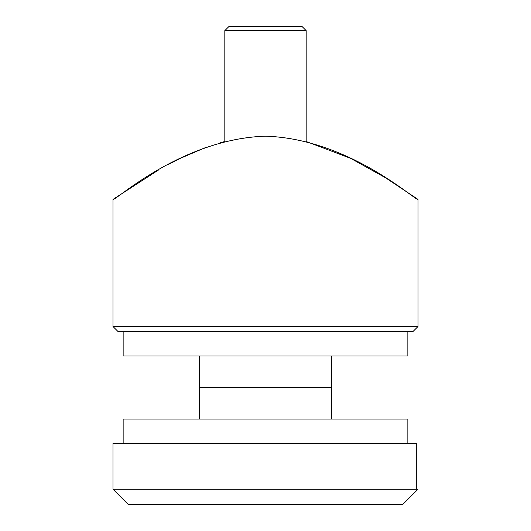 <?xml version="1.0" encoding="UTF-8"?>
<svg xmlns="http://www.w3.org/2000/svg" width="531" height="531" viewBox="0 0 531 531"><rect width="100%" height="100%" fill="white"/><g stroke="black" fill="none" stroke-linecap="round" stroke-linejoin="round"><path stroke-width="0.8" d="M418.023 326.505L412.939 331.59L118.061 331.59L112.977 326.505L418.023 326.505L418.023 199.41L385.705 177.892L350.619 158.344L306.175 141.511L306.175 30.619L224.825 30.619L224.825 141.511L219.94 142.846M265.5 136.175C349.889 138.843 416.928 202.158 418.023 199.41C417.207 202.371 349.869 138.79 265.5 136.175C180.938 138.876 114.046 202.218 112.977 199.41C113.959 202.284 181.064 138.803 265.5 136.175M205.391 147.605L180.606 158.231M180.135 158.464L168.387 164.497M158.59 169.947L112.977 199.41L112.977 326.505M331.59 419.039L331.59 387.517L199.41 387.517L331.59 387.517L331.59 355.996M199.41 419.039L199.41 355.996M123.146 331.59L123.146 355.996L407.854 355.996L407.854 331.59M112.977 489.197L128.23 504.45L402.77 504.45L418.023 489.197L416.297 489.197L416.297 443.445L112.977 443.445L112.977 489.197L416.297 489.197M224.825 30.619L228.894 26.55L302.106 26.55L306.175 30.619M123.146 443.445L123.146 419.039L407.854 419.039L407.854 443.445"/></g></svg>
